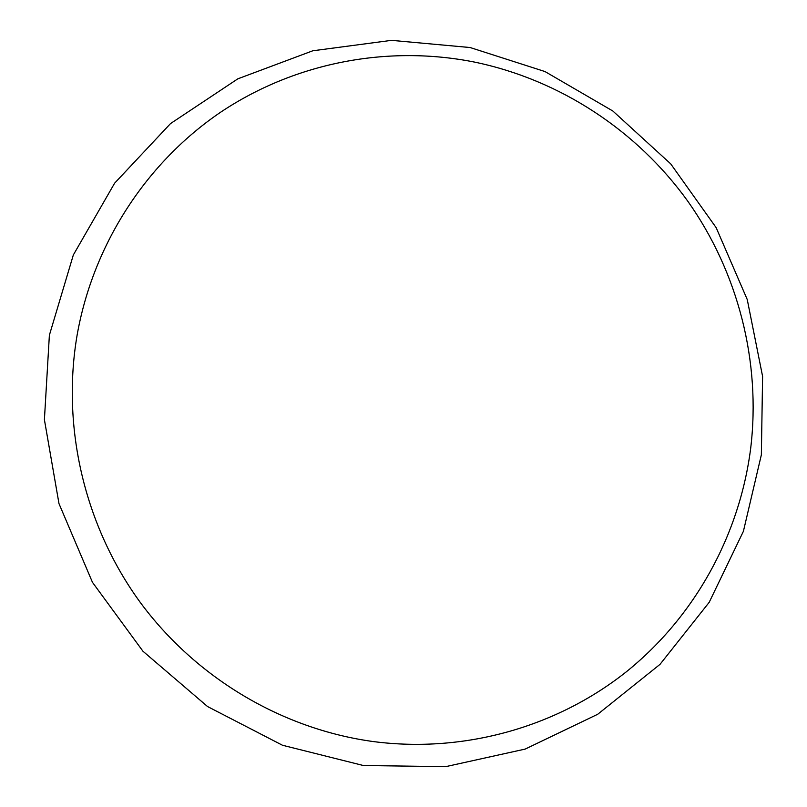 <?xml version="1.0" encoding="UTF-8"?>
<svg xmlns="http://www.w3.org/2000/svg" width="807" height="807" viewBox="0 0 807 807"><rect width="100%" height="100%" fill="white"/><g stroke="black" fill="none" stroke-linecap="round" stroke-linejoin="round"><path stroke-width="1.21" d="M750.692 448.258C761.072 361.707 738.143 272.423 687.907 201.367C637.167 130.704 560.108 79.822 474.476 62.078C388.782 44.96 296.462 61.978 221.764 111.447C147.469 161.36 93.511 242.937 77.169 334.804C61.362 426.721 84.352 525.609 140.075 602.153C196.222 678.384 282.773 729.346 373.732 741.623C464.822 753.355 557.082 726.764 626.303 671.817C695.21 616.346 739.686 534.668 750.692 448.258M49.378 335.218L73.336 254.962L114.594 183.219L170.519 123.582L237.823 78.834L312.773 50.791L391.496 40.35L470.128 47.532L545.018 71.571L612.846 111.013L670.718 163.871L716.162 227.665L747.252 299.548L762.595 376.385L761.364 454.795L743.408 531.288L709.202 602.304L659.995 664.373L597.735 714.256L525.165 749.088L445.706 766.65L363.342 765.51L282.46 745.244L207.56 706.549L142.97 651.259L92.472 582.341L58.992 503.649L44.405 419.68L49.378 335.218"/></g></svg>
